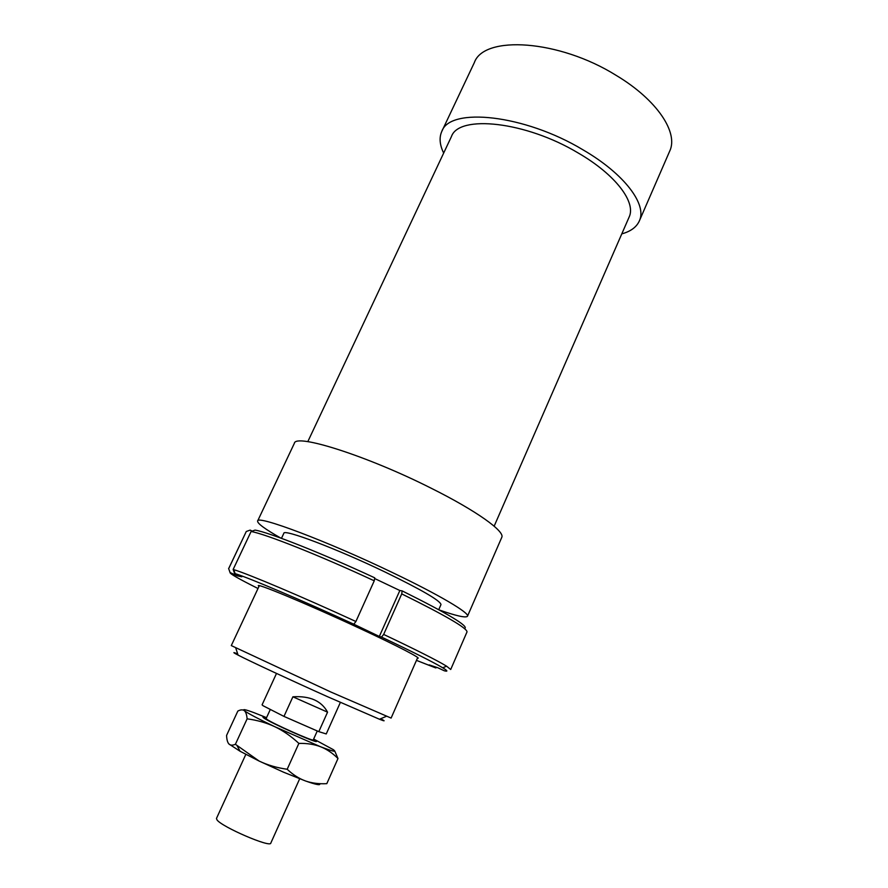 <?xml version="1.0" encoding="UTF-8"?>
<svg xmlns="http://www.w3.org/2000/svg" width="888" height="888" viewBox="0 0 888 888"><rect width="100%" height="100%" fill="white"/><g stroke="black" fill="none" stroke-linecap="round" stroke-linejoin="round"><path stroke-width="1.33" d="M313.542 739.282L316.461 741.402C317.427 743.733 269.508 722.421 263.714 717.926L262.915 717.115L266.433 717.904M299.678 778.787L270.796 843.112C270.651 847.996 221.745 826.917 216.994 819.879L216.461 818.459L245.843 754.367M317.271 730.968L313.242 739.937C314.063 741.968 272.028 723.276 266.844 719.291L266.134 718.57L270.196 709.69M283.971 716.405L292.896 696.803C309.901 695.748 321.456 700.865 327.561 712.165L318.814 731.645L283.971 716.405L263.026 705.716L262.082 704.839L276.501 673.437M340.37 702.408L326.24 733.943L318.814 731.645M292.896 696.803L327.561 712.165M439.36 610.012C456.61 616.017 465.978 618.081 467.488 616.228C469.896 613.142 439.405 594.993 393.04 572.838C327.561 541.269 256.721 514.707 257.62 521.023C257.209 523.376 264.946 529.07 280.819 538.095M467.488 616.228L501.742 537.429C505.339 531.579 476.479 510.767 431.046 488.156C366.966 455.766 295.327 433.2 294.339 443.345L257.62 521.023M494.15 526.184L629.093 217.149C636.374 202.442 615.773 174.747 578.177 152.98C525.641 121.356 458.796 114.43 451.437 136.563L307.803 441.658M621.789 233.877C630.658 231.435 636.507 227.15 639.316 221.001L669.685 151.16C678.654 132.745 657.298 100.011 616.261 75.436C558.818 39.494 483.893 35.032 474.359 62.56L441.802 131.413C439.038 137.573 439.66 144.799 443.667 153.08M639.316 221.001C647.363 204.751 624.708 174.037 582.894 149.772C524.286 114.408 449.872 106.86 441.802 131.413M438.75 609.679L440.981 604.584C440.459 600.765 421.745 589.876 384.826 571.905C336.33 548.562 283.405 528.626 283.838 533.3L281.474 538.339M417.693 657.575L391.109 718.081L330.78 691.985L231.291 645.587L259.307 585.725M237.684 653.89C232.445 651.859 232.578 652.258 238.084 655.1C249.306 660.938 290.287 680.008 327.195 696.536L379.476 719.247C385.237 721.511 385.625 721.345 380.652 718.747M259.007 586.369C251.237 580.697 306.227 603.44 359.607 628.327C398.368 646.309 423.11 659.251 417.404 658.219M258.008 588.5C238.883 578.932 229.57 573.604 230.07 572.538L228.96 569.408M228.682 568.642L246.276 531.501L250.15 530.114L252.248 531.102M228.593 568.731L246.276 531.501M234.565 573.437L235.109 573.615C248.906 577.844 301.62 600.21 353.813 624.209L355.899 621.5C302.231 596.792 247.896 573.837 233.799 569.663L233.144 569.463L234.565 573.437L241.791 576.8L237.152 575.824L230.07 572.538M237.152 575.824L237.618 574.858M355.899 621.5L374.248 580.819L374.736 577.833C322.322 553.413 268.842 532.289 255.045 530.092L251.093 531.512C264.968 533.755 320.168 555.633 374.248 580.819M233.144 569.463L251.093 531.512M383.66 634.432L401.731 593.894C445.299 615.44 467.066 628.105 467.021 631.879L450.704 669.497L446.586 666.178C436.963 660.339 415.984 649.761 383.66 634.432L381.529 637.096L379.331 636.441L353.813 624.209M381.529 637.096C412.887 651.936 433.3 662.171 442.746 667.798C447.663 670.795 448.185 671.794 444.278 670.773L437.618 667.676L429.17 664.89L435.708 667.92L416.461 660.372M464.557 628.582C469.508 626.617 448.706 614.052 402.142 590.886L399.844 590.52L374.625 578.51M402.142 590.886L401.731 593.894M436.896 667.443L435.708 667.92M379.331 636.441L399.844 590.52M305.361 780.907L283.672 772.249L259.141 761.06L240.115 751.281L228.938 744C230.336 745.432 232.501 745.532 235.398 744.288L259.141 761.06C267.443 765.056 276.79 767.787 287.19 769.263C292.951 774.725 299.012 778.61 305.361 780.907L305.361 780.907M334.709 750.959L337.984 758.519C332.667 753.168 326.884 749.25 320.646 746.775C314.396 744.344 307.137 743.223 298.868 743.4C291.098 736.208 283.072 730.646 274.803 726.706L320.646 746.775C332.856 751.47 337.074 752.425 333.3 749.65L313.653 739.027M319.658 783.649C320.879 785.603 316.25 784.748 305.761 781.063C312.032 783.194 319.047 784.071 326.806 783.66L337.984 758.519M247.119 718.836C246.742 714.607 245.81 711.887 244.322 710.666C247.941 713.397 258.097 718.747 274.803 726.706C266.511 722.821 257.276 720.19 247.119 718.836L235.398 744.288M266.555 717.648L254.112 712.709C245.465 709.49 242.202 708.802 244.322 710.666C242.801 709.49 240.648 709.623 237.84 711.066L226.573 735.431C226.762 739.66 227.55 742.512 228.938 744M287.19 769.263L298.868 743.4M238.084 655.1L235.764 648.051M379.476 719.247L386.302 716.35M235.109 573.615L233.799 569.663M442.746 667.798L446.586 666.178M240.115 751.281L237.185 745.92"/></g></svg>
